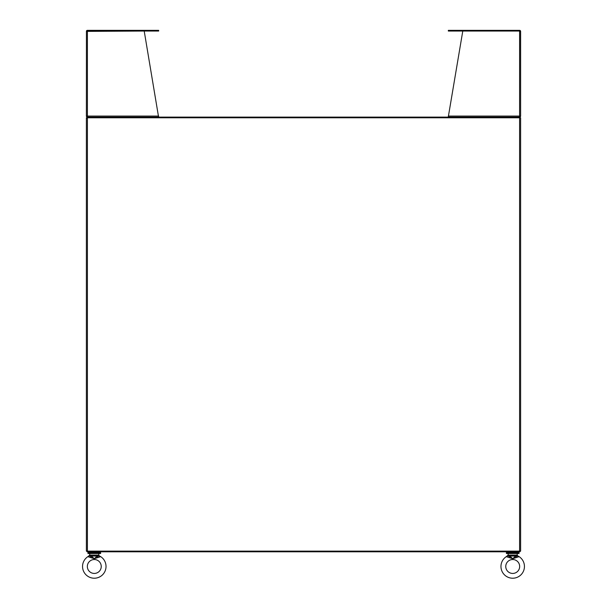<?xml version="1.0" encoding="UTF-8"?>
<svg xmlns="http://www.w3.org/2000/svg" width="607" height="607" viewBox="0 0 607 607"><rect width="100%" height="100%" fill="white"/><g stroke="black" fill="none" stroke-linecap="round" stroke-linejoin="round"><path stroke-width="0.91" d="M100.618 553.501L87.962 553.501L87.962 552.719L100.618 552.719L100.618 553.501M519.038 553.501L506.382 553.501L506.382 552.719L519.038 552.719L519.038 553.501M99.715 551.809L99.715 552.719M88.865 551.809L88.865 552.719M518.135 551.809L518.135 552.719M507.285 551.809L507.285 552.719M87.059 118.145L87.059 117.113L519.941 117.113L519.941 117.796M519.941 551.126L519.941 551.809L87.059 551.809L87.059 551.126M519.592 551.126L87.408 551.126L87.408 117.796L520.624 117.796L520.624 551.126L519.592 551.126L519.592 117.796M87.408 551.126L86.376 551.126L86.376 117.796L87.408 117.796M519.865 116.286L519.592 117.113L520.411 116.703L519.941 116.074M519.175 117.113L519.592 116.074L520.624 116.074L520.624 31.382L519.941 31.382M448.33 116.074L519.592 116.074L519.592 31.04L448.33 31.04L448.33 30.35L519.592 30.35A1.032 1.032 0 0 1 520.563 31.04L462.784 31.04L448.33 116.703M520.411 116.703A1.032 1.032 0 0 0 520.624 116.074L520.563 31.04M87.059 116.074L86.589 116.703L87.408 117.113L87.135 116.286M87.059 31.382L144.208 31.04L158.594 117.113M158.67 31.04L158.67 30.35L158.67 31.04L87.408 31.04L87.408 116.703L87.825 117.113M86.589 116.703A1.032 1.032 0 0 1 86.376 116.074L86.429 31.04A1.032 1.032 0 0 1 87.408 30.35L157.076 30.35L157.076 31.04M158.67 116.074L86.376 116.074L86.429 31.04M158.67 30.35L157.076 30.35M500.965 566.483A11.745 11.745 0 0 1 506.284 556.649L512.71 558.721L519.129 556.649A11.745 11.745 0 0 1 512.71 578.221A11.745 11.745 0 0 1 500.965 566.483M505.76 566.483A6.95 6.95 0 0 1 512.71 559.525A6.95 6.95 0 0 1 519.66 566.483A6.95 6.95 0 0 1 512.71 573.433A6.95 6.95 0 0 1 505.76 566.483M516.868 553.501L508.552 553.501M517.225 553.865L517.225 555.094L515.859 555.094L515.836 555.602L519.129 556.649L517.452 555.678M508.188 553.865L507.968 555.678M515.92 556.566L516.254 557.294L512.71 558.721L509.167 557.294L509.501 556.566L507.771 555.868L506.284 556.649L508.188 555.094L509.561 555.094L509.812 556.05L512.71 558.721L515.609 556.05L515.92 556.566L517.65 555.868L517.225 555.094L517.65 555.868M509.501 556.566L509.584 555.602L507.771 555.868M509.812 556.05L515.609 556.05L515.836 555.602M82.544 566.483A11.745 11.745 0 0 1 87.871 556.649L94.29 558.721L100.716 556.649A11.745 11.745 0 0 1 94.29 578.221A11.745 11.745 0 0 1 82.544 566.483M87.34 566.483A6.95 6.95 0 0 1 94.29 559.525A6.95 6.95 0 0 1 101.24 566.483A6.95 6.95 0 0 1 94.29 573.433A6.95 6.95 0 0 1 87.34 566.483M98.448 553.501L90.132 553.501M98.812 553.865L98.812 555.094L97.439 555.094L97.416 555.602L100.716 556.649L99.032 555.678M89.775 553.865L89.548 555.678M97.499 556.566L97.833 557.294L94.29 558.721L90.746 557.294L91.08 556.566L89.35 555.868L87.871 556.649L89.775 555.094L91.141 555.094L91.391 556.05L94.29 558.721L97.188 556.05L97.499 556.566L99.229 555.868L98.812 555.094L99.229 555.868M91.08 556.566L91.164 555.602L89.35 555.868M91.391 556.05L97.188 556.05L97.416 555.602M449.924 31.04L449.924 30.35M509.561 555.094L515.859 555.094M91.141 555.094L97.439 555.094"/></g></svg>
